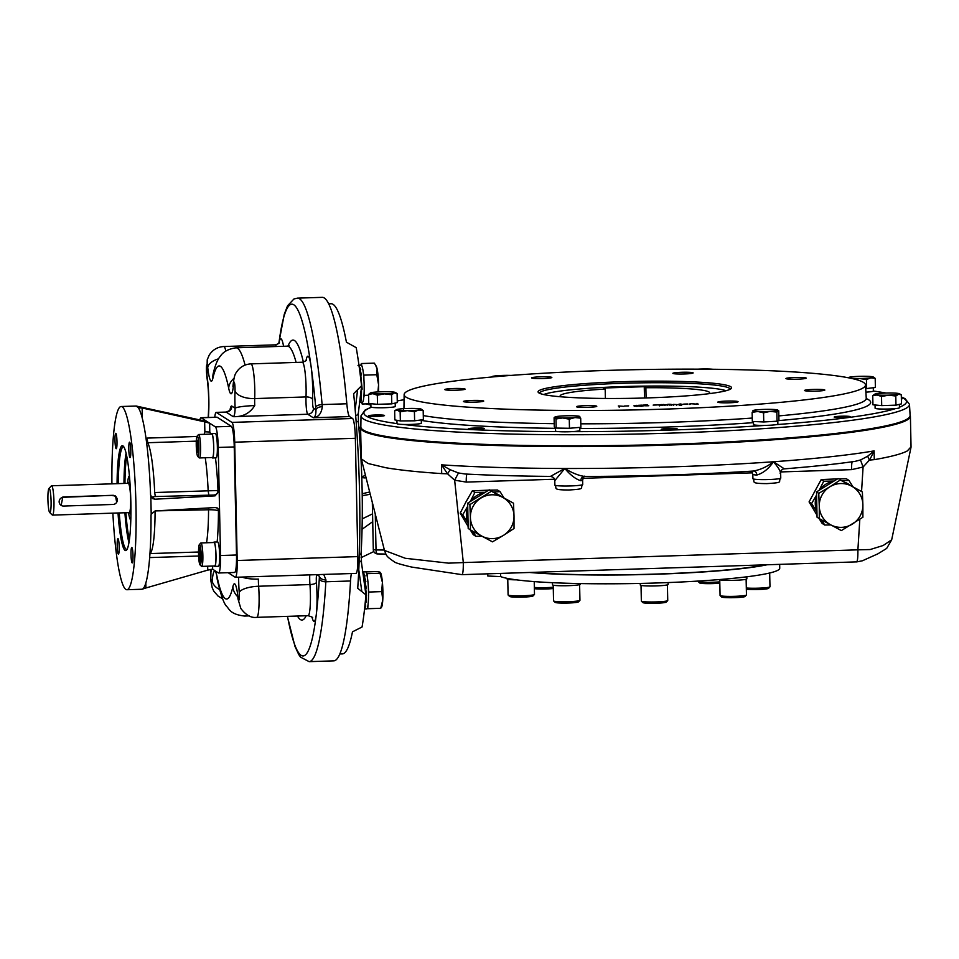 <?xml version="1.0" encoding="UTF-8"?>
<svg xmlns="http://www.w3.org/2000/svg" width="959" height="959" viewBox="0 0 959 959"><rect width="100%" height="100%" fill="white"/><g stroke="black" fill="none" stroke-linecap="round" stroke-linejoin="round"><path stroke-width="1.44" d="M769.681 572.991L769.981 586.788A13.198 1.151 178.8 0 1 769.921 586.896A13.198 1.151 178.8 0 1 758.509 588.167A13.198 1.151 178.8 0 1 746.306 587.987M769.921 586.896L768.495 588.37A11.736 1.019 178.8 0 1 758.341 589.509A11.736 1.019 178.8 0 1 746.342 589.21M746.126 579.26L746.462 594.94A13.198 1.151 178.8 0 1 746.414 595.036A13.198 1.151 178.8 0 1 738.586 596.15A13.198 1.151 178.8 0 1 725.232 596.294A13.198 1.151 178.8 0 1 720.113 595.587A13.198 1.151 178.8 0 1 720.065 595.491L719.741 579.811M746.414 595.036L744.975 596.51A11.736 1.019 178.8 0 1 738.022 597.505A11.736 1.019 178.8 0 1 726.155 597.637A11.736 1.019 178.8 0 1 721.612 597.001L720.113 595.587M667.416 584.858L667.74 600.538A13.198 1.151 178.8 0 1 667.692 600.634A13.198 1.151 178.8 0 1 654.841 601.952A13.198 1.151 178.8 0 1 641.463 601.233A13.198 1.151 178.8 0 1 641.403 601.185A13.198 1.151 178.8 0 1 641.355 601.089L641.02 585.41M667.692 600.634L666.265 602.12A11.736 1.019 178.8 0 1 654.841 603.283A11.736 1.019 178.8 0 1 642.95 602.648A11.736 1.019 178.8 0 1 642.89 602.6L641.403 601.185M579.608 584.63L579.943 600.31A13.198 1.151 178.8 0 1 579.895 600.406A13.198 1.151 178.8 0 1 577.21 601.065A13.198 1.151 178.8 0 1 563.065 601.761A13.198 1.151 178.8 0 1 553.607 600.957A13.198 1.151 178.8 0 1 553.547 600.861L553.223 585.182M579.895 600.406L578.457 601.892A11.736 1.019 178.8 0 1 566.793 603.067A11.736 1.019 178.8 0 1 555.093 602.384L553.607 600.957M534.223 581.598L534.487 594.388A13.198 1.151 178.8 0 1 534.439 594.496A13.198 1.151 178.8 0 1 523.015 595.767A13.198 1.151 178.8 0 1 508.15 595.048A13.198 1.151 178.8 0 1 508.09 594.94L507.767 579.26M534.439 594.496L533.012 595.971A11.736 1.019 178.8 0 1 521.348 597.145A11.736 1.019 178.8 0 1 509.637 596.462L508.15 595.048M553.259 587.232A13.198 1.151 178.8 0 1 536.776 587.603A13.198 1.151 178.8 0 1 534.343 587.435M553.295 588.514A11.736 1.019 178.8 0 1 534.367 588.658M719.777 581.849A13.198 1.151 178.8 0 1 706.268 582.317A13.198 1.151 178.8 0 1 698.188 581.526A13.198 1.151 178.8 0 1 698.128 581.418L698.128 581.07M719.801 583.144A11.736 1.019 178.8 0 1 707.466 583.659A11.736 1.019 178.8 0 1 699.674 582.94L698.188 581.526M199.172 557.239L199.724 547.613L200.707 558.222L200.011 561.099L199.172 557.239L200.683 557.191M200.335 550.454L199.028 550.49M200.035 564.899L201.51 566.301A11.736 1.51 -91.8 0 0 201.57 566.349A11.736 1.51 -91.8 0 0 201.702 566.397A11.736 1.51 -91.8 0 0 202.852 555.129A11.736 1.51 -91.8 0 0 201.078 542.986A11.736 1.51 -91.8 0 0 200.946 542.938A11.736 1.51 -91.8 0 0 200.755 543.046L199.376 544.544A10.261 1.319 -91.8 0 0 198.561 554.758A10.261 1.319 -91.8 0 0 200.035 564.899A10.261 1.319 -91.8 0 0 201.222 555.788A10.261 1.319 -91.8 0 0 199.664 544.496A10.261 1.319 -91.8 0 0 199.376 544.544M214.66 565.93A11.736 1.51 -91.8 0 0 214.792 565.966A11.736 1.51 -91.8 0 0 215.919 554.194A11.736 1.51 -91.8 0 0 214.037 542.518L200.946 542.938M198.117 452.36L197.242 451.797L196.667 445.671L196.991 440.109L197.878 440.684L198.117 452.36M198.153 451.773L197.242 451.797M198.333 445.623L196.667 445.671M197.758 456.448L199.232 457.863A11.736 1.51 -91.8 0 0 199.436 457.946A11.736 1.51 -91.8 0 0 200.587 447.206A11.736 1.51 -91.8 0 0 198.681 434.499A11.736 1.51 -91.8 0 0 198.489 434.607L197.11 436.105A10.261 1.319 -91.8 0 0 196.259 445.408A10.261 1.319 -91.8 0 0 197.758 456.448A10.261 1.319 -91.8 0 0 198.921 446.223A10.261 1.319 -91.8 0 0 197.11 436.105M199.436 457.946L212.514 457.527A11.736 1.51 -91.8 0 0 213.677 446.786A11.736 1.51 -91.8 0 0 211.759 434.079L198.681 434.499M679.032 404.35C683.983 405.285 680.806 403.2 679.032 404.35M648.008 405.705L644.796 405.645L648.008 405.705M643.129 405.849L643.765 405.813M642.015 406.292L638.262 406.053M636.92 406.448L636.296 406.053M368.448 415.954A8.068 0.707 178.8 0 1 368.376 415.858A8.068 0.707 178.8 0 1 376.431 414.983A8.068 0.707 178.8 0 1 384.511 415.523A8.068 0.707 178.8 0 1 376.983 416.386A8.068 0.707 178.8 0 1 368.448 415.954M468.34 428.961A8.068 0.707 178.8 0 1 468.268 428.865A8.068 0.707 178.8 0 1 476.323 427.99A8.068 0.707 178.8 0 1 484.391 428.529A8.068 0.707 178.8 0 1 476.863 429.392A8.068 0.707 178.8 0 1 468.34 428.961M661.278 429.452A8.068 0.707 178.8 0 1 661.219 429.356A8.068 0.707 178.8 0 1 669.262 428.493A8.068 0.707 178.8 0 1 677.342 429.021A8.068 0.707 178.8 0 1 669.814 429.884A8.068 0.707 178.8 0 1 661.278 429.452M834.258 417.141A8.068 0.707 178.8 0 1 834.186 417.057A8.068 0.707 178.8 0 1 842.242 416.182A8.068 0.707 178.8 0 1 850.321 416.721A8.068 0.707 178.8 0 1 842.793 417.573A8.068 0.707 178.8 0 1 834.258 417.141M901.364 398.56A8.068 0.707 178.8 0 1 901.999 398.824A8.068 0.707 178.8 0 1 901.376 399.112M360.848 426.899A274.694 23.939 -1.2 0 0 361.879 428.973A274.694 23.939 -1.2 0 0 635.985 445.156A274.694 23.939 -1.2 0 0 909.168 417.513A274.694 23.939 -1.2 0 0 910.103 415.391L909.492 404.338A274.298 23.903 -1.2 0 1 653.87 433.624A274.298 23.903 -1.2 0 1 363.353 418.939A274.298 23.903 -1.2 0 1 361.004 415.834L360.848 426.899M863.52 382.437A230.723 20.115 -1.2 0 0 619.874 370.054A230.723 20.115 -1.2 0 0 404.147 394.581A230.723 20.115 -1.2 0 0 635.242 409.913A230.723 20.115 -1.2 0 0 865.497 384.919A230.723 20.115 -1.2 0 0 863.52 382.437M585.326 405.645A10.141 0.887 178.8 0 1 596.786 406.28A10.141 0.887 178.8 0 1 586.668 407.383A10.141 0.887 178.8 0 1 576.503 406.712A10.141 0.887 178.8 0 1 585.326 405.645M472.248 400.43A10.141 0.887 178.8 0 1 483.72 401.078A10.141 0.887 178.8 0 1 473.59 402.169A10.141 0.887 178.8 0 1 463.425 401.497A10.141 0.887 178.8 0 1 472.248 400.43M453.631 388.503A10.141 0.887 178.8 0 1 465.103 389.138A10.141 0.887 178.8 0 1 454.974 390.241A10.141 0.887 178.8 0 1 444.82 389.558A10.141 0.887 178.8 0 1 453.631 388.503M540.385 376.839A10.141 0.887 178.8 0 1 551.845 377.474A10.141 0.887 178.8 0 1 541.727 378.577A10.141 0.887 178.8 0 1 531.562 377.906A10.141 0.887 178.8 0 1 540.385 376.839M681.681 372.284A10.141 0.887 178.8 0 1 693.141 372.919A10.141 0.887 178.8 0 1 683.024 374.01A10.141 0.887 178.8 0 1 672.858 373.339A10.141 0.887 178.8 0 1 681.681 372.284M794.747 377.498A10.141 0.887 178.8 0 1 806.219 378.134A10.141 0.887 178.8 0 1 796.09 379.225A10.141 0.887 178.8 0 1 785.936 378.553A10.141 0.887 178.8 0 1 794.747 377.498M813.364 389.426A10.141 0.887 178.8 0 1 824.836 390.061A10.141 0.887 178.8 0 1 814.706 391.164A10.141 0.887 178.8 0 1 804.541 390.493A10.141 0.887 178.8 0 1 813.364 389.426M726.61 401.09A10.141 0.887 178.8 0 1 738.082 401.725A10.141 0.887 178.8 0 1 727.953 402.816A10.141 0.887 178.8 0 1 717.8 402.145A10.141 0.887 178.8 0 1 726.61 401.09M624.513 406.017L628.66 405.885L624.513 406.017M638.25 405.321L642.027 405.142L643.225 405.909L638.25 405.321M653.163 405.094L657.311 404.95L653.163 405.094M664.263 405.237L663.065 404.458L666.529 404.926L664.263 405.237M672.894 404.554L677.366 404.566L672.894 404.554M683.719 404.099L687.867 403.967L683.719 404.099M698.2 404.135L697.001 403.367L698.2 404.135M538.886 392.914A96.787 8.439 178.8 0 1 538.443 392.567A96.787 8.439 178.8 0 1 634.642 381.382A96.787 8.439 178.8 0 1 731.237 388.527A96.787 8.439 178.8 0 1 637.016 398.201A96.787 8.439 178.8 0 1 538.886 392.914M689.953 404.41L689.281 404.422L690.228 403.583L697.097 404.171L690.744 403.727L689.953 404.41M678.385 404.374L682.856 404.386L678.385 404.374M667.068 404.566C669.022 403.787 675.448 404.806 669.226 405.082L671.06 404.65L667.032 404.506M671.756 405.417L671.744 404.686L669.814 405.046M659.708 405.118L658.222 404.854L661.866 404.554C658.042 404.782 658.018 404.902 661.794 404.926L661.878 404.974C658.845 405.189 659.193 405.261 662.909 405.225L659.013 405.166M661.878 404.974C658.845 405.189 659.193 405.261 662.909 405.225L662.909 405.273M645.683 405.381L643.021 405.106L647.541 404.962L648.752 405.741C644.292 405.861 643.273 405.753 645.683 405.381M634.295 406.196L637.411 406.041L633.911 405.825L636.932 405.297L638.143 406.077L634.295 406.196M618.303 405.957L623.949 406.352L618.303 405.957M619.19 407.203L619.322 406.544M539.557 393.274L539.557 393.274A95.325 8.307 178.8 0 1 628.529 383.109A95.325 8.307 178.8 0 1 729.343 388.227A95.325 8.307 178.8 0 1 730.159 389.282L730.159 389.282M361.879 428.973L362.598 429.68A273.986 23.879 -1.2 0 0 635.997 445.815A273.986 23.879 -1.2 0 0 908.485 418.244L909.168 417.513M679.523 404.662L680.351 404.638M679.056 405.082C683.995 406.017 680.818 403.931 679.056 405.082M673.542 404.53L676.694 404.554L673.446 404.41L673.566 405.261M667.716 404.542L670.964 404.59L667.716 404.674M362.334 571.936L363.917 572.523L363.281 572.547L364.852 575.856L364.216 575.88L366.134 588.323L365.499 588.346L365.858 595.575M365.751 596.87L366.062 602.012L365.427 602.036L365.499 606.699L364.576 608.917M364.564 608.929L364.804 608.078M364.852 608.929L365.043 606.711M365.043 606.819L365.511 605.8M365.499 602.036L365.559 605.8M365.679 606.795L365.595 602.024M365.787 596.522L366.254 602.168L365.583 588.658L366.338 588.514L365.127 582.101M366.482 595.743L365.715 588.538M365.211 581.598L365.847 581.574L364.42 576.503M364.444 575.999L365.079 575.975L363.521 572.871M364.552 609.025L366.674 608.953A18.629 2.386 -91.8 0 0 368.484 591.08A18.629 2.386 -91.8 0 0 365.679 571.792A18.629 2.386 -91.8 0 0 365.463 571.72L362.946 571.804M363.509 572.595L362.562 571.912L363.305 571.864M365.619 602.192L366.254 602.168M358.954 365.978L360.524 369.299L359.889 369.311L361.303 374.837L360.668 374.861L361.951 388.994L361.327 389.018L361.171 400.143L360.344 402.348L359.397 401.737M358.007 365.379L359.074 365.978M359.901 402.384L359.577 401.677L360.524 402.36L361.351 400.227L361.531 389.21L362.154 389.186L360.8 375.544M360.896 375.029L361.519 375.017L360.093 369.946M360.116 369.431L360.752 369.419L359.193 366.302M359.181 366.038L358.234 365.343M361.387 381.982L362.154 389.186M359.817 402.48L362.346 402.396A18.629 2.386 -91.8 0 0 364.168 385.338A18.629 2.386 -91.8 0 0 361.135 365.163L358.966 365.235M865.905 392.147A12.167 1.055 -1.2 0 0 873.361 391.008A271.373 23.651 178.8 0 1 885.744 393.058M753.462 421.492L753.534 424.585A12.167 1.055 -1.2 0 0 765.726 425.388A12.167 1.055 -1.2 0 0 777.869 424.082L777.797 420.689A235.59 20.535 178.8 0 0 866.229 398.536M555.429 427.594L555.501 430.975A12.167 1.055 -1.2 0 0 567.692 431.79A12.167 1.055 -1.2 0 0 579.835 430.471L579.763 427.378M370.857 403.703L370.929 406.952A12.167 1.055 -1.2 0 0 384.691 407.707A12.167 1.055 -1.2 0 0 395.264 406.436L395.192 403.068M212.107 457.539A12.167 1.558 -91.8 0 0 212.526 457.97A12.167 1.558 -91.8 0 0 213.701 445.755A12.167 1.558 -91.8 0 0 211.747 433.636A12.167 1.558 -91.8 0 0 211.34 434.091M212.526 457.97L216.171 457.851A12.167 1.558 -91.8 0 0 217.333 445.635A12.167 1.558 -91.8 0 0 215.379 433.516L211.747 433.636M214.372 565.99A12.167 1.558 -91.8 0 0 214.804 566.409A12.167 1.558 -91.8 0 0 215.991 554.734A12.167 1.558 -91.8 0 0 214.157 542.123A12.167 1.558 -91.8 0 0 214.013 542.075A12.167 1.558 -91.8 0 0 213.617 542.53M214.804 566.409L218.436 566.289A12.167 1.558 -91.8 0 0 219.623 554.614A12.167 1.558 -91.8 0 0 217.789 542.003A12.167 1.558 -91.8 0 0 217.657 541.967L214.013 542.075M396.942 420.294L397.014 423.674A12.167 1.055 -1.2 0 0 405.285 424.501A12.167 1.055 -1.2 0 0 418.843 423.866A12.167 1.055 -1.2 0 0 421.349 423.159L421.289 419.91M875.052 404.998L875.111 408.246A12.167 1.055 -1.2 0 0 887.303 409.049A12.167 1.055 -1.2 0 0 899.458 407.731L899.386 404.362M127.067 549.351A51.366 6.593 88.2 0 1 126.744 549.423A51.366 6.593 88.2 0 1 119.252 512.945M118.305 483.624A51.366 6.593 88.2 0 1 123.435 446.75A51.366 6.593 88.2 0 1 123.747 446.798M117.07 483.672A52.469 6.737 88.2 0 1 123.196 446.091A52.469 6.737 88.2 0 1 130.856 502.504A52.469 6.737 88.2 0 1 126.552 550.082A52.469 6.737 88.2 0 1 118.017 512.981M145.816 583.228L145.912 587.975L142.136 589.21A91.656 11.76 -91.8 0 0 151.007 515.486L151.198 514.168L155.178 510.907L215.284 507.563L217.669 508.186L219.587 511.71L218.244 447.445A19.06 2.445 -91.8 0 0 215.355 426.863L209.613 423.183L204.651 421.84L142.136 407.995L142.364 418.699M145.912 587.975L207.755 570.125L212.67 569.238L218.412 572.919A19.06 2.445 -91.8 0 0 218.628 572.991L234.619 572.475A19.06 2.445 -91.8 0 0 236.501 555.009L234.236 446.93A19.06 2.445 -91.8 0 0 231.347 426.347L217.178 417.261A19.06 2.445 -91.8 0 0 216.962 417.189L200.97 417.704A19.06 2.445 -91.8 0 0 199.856 420.138M204.651 421.84L204.866 431.79L209.793 432.018L209.613 423.183L201.186 417.776A19.06 2.445 -91.8 0 0 200.97 417.704M218.628 572.991A19.06 2.445 -91.8 0 0 220.51 555.525L219.587 511.71L218.436 510.967C217.202 510.104 213.917 509.708 208.547 509.768L208.618 507.934M117.19 545.719A7.696 0.983 -91.8 0 0 118.448 554.062A7.696 0.983 -91.8 0 0 119.18 546.33A7.696 0.983 -91.8 0 0 117.945 538.67A7.696 0.983 -91.8 0 0 117.19 545.719M115.835 433.348A7.696 0.983 -91.8 0 0 115.739 433.324A7.696 0.983 -91.8 0 0 114.984 440.373A7.696 0.983 -91.8 0 0 116.243 448.716A7.696 0.983 -91.8 0 0 116.986 441.32A7.696 0.983 -91.8 0 0 115.835 433.348M130.808 450.514A7.696 0.983 -91.8 0 0 129.549 442.171A7.696 0.983 -91.8 0 0 128.794 449.232A7.696 0.983 -91.8 0 0 130.052 457.563A7.696 0.983 -91.8 0 0 130.808 450.514M132.174 562.885A7.696 0.983 -91.8 0 0 132.258 562.909A7.696 0.983 -91.8 0 0 133.001 555.189A7.696 0.983 -91.8 0 0 131.767 547.517A7.696 0.983 -91.8 0 0 130.999 554.578A7.696 0.983 -91.8 0 0 132.174 562.885M140.613 407.012L206.964 421.492M151.558 497.05L154.938 499.219L215.044 495.875L219.155 491.26L218.005 490.517L154.687 492.53L155.334 496.534L151.558 497.05A4.399 4.351 -57.3 0 1 151.126 497.038M204.866 431.79L204.147 434.319M217.034 507.862A4.399 4.351 -57.3 0 1 218.436 510.967A65.26 8.367 -91.8 0 1 217.142 541.979M215.463 457.875A65.26 8.367 -91.8 0 1 218.005 490.517A4.399 4.351 -57.3 0 1 213.737 495.048L215.044 495.875M112.874 513.149A91.656 11.76 -91.8 0 0 126.96 589.725A91.656 11.76 -91.8 0 0 135.758 497.733A91.656 11.76 -91.8 0 0 121.038 406.508A91.656 11.76 -91.8 0 0 111.927 483.839M154.938 499.219L152.541 498.584L150.575 495.036A91.656 11.76 -91.8 0 0 138.336 407.779L142.136 407.995M151.198 514.168L150.827 496.366M141.572 589.234L142.172 589.234M138.336 407.779L136.226 406.041L121.038 406.508M146.056 408.222L136.226 406.041M112.85 495.695A4.399 4.351 -57.3 0 1 117.13 501.233A4.399 4.351 -57.3 0 1 113.03 504.458L63.606 506.052A4.399 4.351 -57.3 0 1 59.314 500.526A4.399 4.351 -57.3 0 1 63.426 497.289L112.287 495.335M113.606 495.335A4.399 4.351 -57.3 0 1 114.169 495.635L115.308 496.378M61.136 505.381L62.862 496.942L113.018 495.312L115.512 496.019L116.686 502.288M116.519 497.541A4.399 4.351 122.7 0 0 115.188 495.827M49.245 488.467A12.095 1.546 88.2 0 1 51.091 501.785A12.095 1.546 88.2 0 1 49.688 512.514A12.095 1.546 88.2 0 1 47.95 500.574A12.095 1.546 88.2 0 1 48.909 488.539A12.095 1.546 88.2 0 1 49.245 488.467M48.909 488.539L51.33 485.913A14.661 1.882 88.2 0 1 51.57 485.781A14.661 1.882 88.2 0 1 51.738 485.829A14.661 1.882 88.2 0 1 53.944 501.03A14.661 1.882 88.2 0 1 52.517 515.103A14.661 1.882 88.2 0 1 52.266 514.983L49.688 512.514M130.82 519.898A21.997 2.817 88.2 0 1 128.554 512.645M127.607 483.324A21.997 2.817 88.2 0 1 129.405 475.94M377.93 391.919L378.577 384.787A17.598 2.254 -91.8 0 0 377.115 368.867A17.598 2.254 -91.8 0 0 376.228 366.146L374.298 363.125L361.315 363.545L360.92 365.175M378.517 391.883A17.598 2.254 88.2 0 0 378.577 384.787L376.803 374.717L377.115 368.867L375.425 364.816M370.857 403.739L362.166 404.015L362.586 402.289M368.58 395.228L364.252 395.372L364.168 391.32M363.833 397.098L364.252 395.372M376.803 374.717L363.833 375.137L363.329 372.811M363.917 379.177L363.833 375.137M361.819 365.858L361.315 363.545M361.171 399.447L361.351 400.227M361.819 402.408L362.166 404.015M380.483 572.595A17.598 2.254 -91.8 0 1 380.555 572.715A17.598 2.254 -91.8 0 1 382.413 582.389L381.706 591.619L382.773 599.914L380.735 608.294L381.658 606.999A17.598 2.254 -91.8 0 0 382.773 599.914A17.598 2.254 -91.8 0 0 382.413 582.389L380.004 573.242C381.167 572.619 380.291 572.043 377.355 571.54L365.823 571.912M367.369 577.342L367.033 573.662L380.004 573.242L380.243 572.343M380.735 608.294L367.765 608.713L367.956 605.381M381.706 591.619L368.724 592.039L368.388 588.37M368.532 595.371L368.724 592.039M349.567 416.578L313.233 417.74C318.4 417.297 321.433 413.593 322.32 406.64A5.862 2.937 173.9 0 0 315.955 409.817C316.026 414.624 315.115 417.261 313.233 417.74L307.755 414.24A11.736 1.51 88.2 0 1 306.017 396.93A5.862 2.817 2.2 0 1 312.574 399.555A29.333 3.764 88.2 0 0 311.1 366.566A175.977 22.584 88.2 0 1 315.703 407.191A5.862 2.386 174.8 0 1 322.116 404.578L346.834 403.775A21.997 2.817 88.2 0 0 349.567 416.578L352.576 418.496A18.329 2.35 88.2 0 1 355.357 438.287L357.827 556.604A18.329 2.35 88.2 0 1 356.029 573.386L235.375 577.282A18.329 2.35 -91.8 0 0 237.185 560.5L234.703 442.183A18.329 2.35 -91.8 0 0 231.922 422.392L216.41 412.454A18.329 2.35 -91.8 0 0 216.207 412.382A18.329 2.35 -91.8 0 0 214.768 417.261M287.376 616.361L295 646.474L298.764 654.577L300.551 657.143L309.134 661.65A181.85 23.328 88.2 0 0 325.832 581.777A21.997 2.817 88.2 0 1 325.952 579.919A5.862 3.776 -175.6 0 1 319.443 576.323A27.859 3.572 88.2 0 0 319.287 578.685A175.977 22.584 88.2 0 1 316.302 614.443A175.977 22.584 88.2 0 1 287.496 616.349M325.952 579.919L323.746 574.429M241.98 577.066A17.598 4.975 0.3 0 0 258.379 579.104A11.736 1.51 88.2 0 0 258.63 586.237A23.46 3.009 88.2 0 1 256.784 617.344L308.103 615.69A23.46 3.009 88.2 0 0 309.949 584.57A11.736 1.51 88.2 0 1 309.757 574.885M315.703 407.191A27.859 3.572 88.2 0 0 315.955 409.817L313.449 408.21A5.862 5.79 -57.3 0 1 307.755 414.24L233.193 416.65C234.308 416.458 234.955 413.641 235.123 408.21A17.598 1.978 -2.7 0 1 254.746 405.585C249.82 413.365 242.639 417.057 233.193 416.65L226.156 412.13A5.862 5.79 122.7 0 0 231.85 406.101A24.203 3.105 88.2 0 0 230.004 409.996M319.287 578.685A5.862 3.285 -176.8 0 0 325.832 581.777L350.538 580.986A21.997 2.817 88.2 0 1 351.414 573.542M228.098 572.679L235.171 577.222A18.329 2.35 -91.8 0 0 235.375 577.282M350.538 580.986A181.85 23.328 88.2 0 1 333.84 660.859L309.134 661.65M278.793 343.274L284.26 314.276L287.532 305.825L293.969 298.956L297.398 298.141L322.116 297.35A181.85 23.328 88.2 0 1 346.834 403.775M339.894 653.978L342.351 653.906A175.173 22.477 -91.8 0 0 352.492 631.813L362.058 626.994A175.173 22.477 88.2 0 0 365.918 594.832L361.507 562.873A4.399 2.805 172 0 0 359.169 560.823M365.918 594.832L357.719 588.299A175.173 22.477 -91.8 0 0 353.643 393.681L361.543 385.722A175.173 22.477 88.2 0 0 356.209 347.661L346.427 342.183A175.173 22.477 -91.8 0 0 331.047 303.739L328.589 303.811M372.715 521.672L362.106 529.236M362.286 518.843L372.56 513.844M358.786 426.671L360.608 428.793M365.439 475.196L362.742 476.563L364.84 477.918L361.807 477.618M362.742 476.563A8.799 8.691 -57.3 0 1 361.771 476.539M370.258 494.281L362.238 495.707M362.202 493.765L369.683 491.979M364.84 477.918L366.074 477.75M370.893 405.082L365.966 403.895M361.099 557.647L373.806 551.569M583.983 476.491A4.399 3.812 -100 0 0 580.842 480.723C575.832 479.248 570.485 475.161 564.827 468.483L550.442 476.407C553.439 477.031 554.889 478.445 554.77 480.675L564.827 468.483A274.969 23.963 178.8 0 1 441.5 464.839L441.691 473.602L447.529 473.794L441.5 464.839L450.083 469.694L458.474 472.967L465.163 474.01C490.684 475.328 519.107 476.132 550.442 476.407M583.923 476.503A4.399 3.812 -100 0 0 583.911 476.503L584.007 476.491C643.249 476.239 700.022 474.405 754.337 470.989L753.93 470.989A4.399 3.141 -86.1 0 1 756.783 475.053C763.172 473.195 768.722 468.771 773.434 461.758A274.969 23.963 178.8 0 1 564.827 468.483C571.924 472.895 578.517 475.556 584.594 476.455L584.019 476.491M753.546 471.001C760.727 469.67 767.356 466.589 773.434 461.758C778.816 468.052 781.058 471.924 780.146 473.386M784.294 468.819L773.434 461.758A274.969 23.963 178.8 0 0 874.105 450.886L874.284 459.649C890.815 456.784 901.844 453.883 907.334 450.91L911.038 446.858L910.403 416.182A274.969 23.963 178.8 0 1 635.997 445.911A274.969 23.963 178.8 0 1 360.584 427.702A274.969 23.963 178.8 0 1 360.86 426.587M856.603 561.926L862.417 560.775L877.869 553.834L886.667 548.428L891.69 539.785L883.179 545.503L870.149 549.543L857.897 549.831C857.969 557.754 857.49 561.77 856.459 561.878L461.998 574.657L411.747 567.081C400.682 564.479 394.844 562.693 394.245 561.746C385.758 556.112 386.537 555.573 384.475 550.418L405.321 558.294L448.56 563.149L463.305 562.573C463.365 570.485 462.885 574.501 461.854 574.609M458.474 472.967L454.65 480.207L463.305 562.573L857.897 549.831L859.815 519.298M466.985 474.106A8.799 1.127 -91.8 0 0 466.254 482.089L454.65 480.207L447.529 473.794M360.584 427.702L361.303 458.858L368.124 463.521L385.854 467.74C399.651 470.09 418.256 472.044 441.691 473.602M861.566 491.416L863.088 467.021L851.58 469.646A8.799 1.127 -91.8 0 1 852.239 461.77M855.032 461.375L860.499 459.984L863.088 467.021L869.393 460.104L874.284 459.649M869.393 460.104L867.679 456.22L874.105 450.886L869.573 460.176M860.499 459.984L867.679 456.22M447.721 473.71L450.083 469.694M910.091 415.091A274.969 23.963 178.8 0 1 910.403 416.182M719.106 579.584A13.929 1.211 -1.2 0 0 724.441 580.279A13.929 1.211 -1.2 0 0 739.101 580.099A13.929 1.211 -1.2 0 0 746.857 578.852L746.809 576.803M552.432 582.688L552.48 584.81A13.929 1.211 -1.2 0 0 566.433 585.733A13.929 1.211 -1.2 0 0 580.339 584.223L580.327 583.563M507.011 578.325L507.023 578.888A13.929 1.211 -1.2 0 0 516.422 579.847M640.252 583.42L640.276 585.038A13.929 1.211 -1.2 0 0 640.396 585.194A13.929 1.211 -1.2 0 0 655.129 585.937A13.929 1.211 -1.2 0 0 668.135 584.451L668.099 582.569M766.84 564.815A141.153 12.299 178.8 0 1 529.572 572.475M779.667 564.407L779.739 568.196A141.153 12.299 178.8 0 1 653.702 583.072A141.153 12.299 178.8 0 1 500.67 576.611L500.598 573.41M500.67 576.611L487.807 576.011L487.759 573.83M709.133 393.669A74.79 6.521 -1.2 0 0 709.696 392.842A74.79 6.521 -1.2 0 0 645.875 387.736L644.256 386.693L603.559 388.011L605.177 389.054A74.79 6.521 -1.2 0 0 560.14 395.983A74.79 6.521 -1.2 0 0 560.751 396.786M726.071 390.733A93.455 8.14 -1.2 0 0 634.75 386.273A93.455 8.14 -1.2 0 0 543.705 394.545M605.177 389.054L605.381 398.464M644.256 386.693L644.496 398.009M645.875 387.736L646.09 397.961M764.695 564.887A139.319 12.143 178.8 0 1 531.718 572.403M819.274 506.16A21.997 21.733 -57.3 0 1 829.787 486.836L840.3 479.991L862.369 491.943L862.884 504.746A21.997 21.733 -57.3 0 1 830.578 524.777A21.997 21.733 -57.3 0 1 819.274 506.16L818.758 493.346L829.787 486.836A21.997 21.733 -57.3 0 1 851.592 486.129A21.997 21.733 122.7 0 1 862.884 504.746L862.896 517.237L841.355 530.591L819.286 518.639L819.274 506.16M840.3 479.991L862.369 491.943M819.286 518.639L817.056 517.213L816.529 491.919L838.058 478.565M818.758 493.346L816.529 491.919M514.012 516.014A21.997 21.733 -57.3 0 1 503.511 535.338L492.482 541.847L481.706 536.045L470.413 529.907L470.401 517.416A21.997 21.733 -57.3 0 1 502.72 497.385A21.997 21.733 -57.3 0 1 514.012 516.014L514.024 528.493L503.511 535.338A21.997 21.733 -57.3 0 1 481.706 536.045A21.997 21.733 122.7 0 1 470.401 517.416L469.886 504.602L491.428 491.248L513.497 503.199L514.012 516.014M470.413 529.907L468.184 528.469L467.656 503.175L489.198 489.821L513.497 503.199M469.886 504.602L467.656 503.175M491.428 491.248L489.198 489.821M899.314 393.693L901.28 394.76L898.511 394.293L895.778 396.031L888.621 395.156L881.513 396.499L877.113 394.976A12.467 1.091 178.8 0 1 874.668 394.209A12.467 1.091 178.8 0 1 875.483 393.933A12.467 1.091 -1.2 0 1 885.373 393.07A12.467 1.091 178.8 0 1 896.881 393.25A12.467 1.091 178.8 0 1 899.314 393.693A12.467 1.091 178.8 0 1 898.511 394.293A12.467 1.091 178.8 0 1 888.621 395.156A12.467 1.091 178.8 0 1 877.113 394.976L872.75 395.683L874.584 394.269M872.75 395.683L872.942 404.794L881.705 405.609L881.513 396.499M901.28 394.76L901.472 403.871L895.97 405.154L881.705 405.609M895.778 396.031L895.97 405.154M399.004 409.085A12.467 1.091 178.8 0 1 410.524 408.426A12.467 1.091 178.8 0 1 420.414 408.882A12.467 1.091 -1.2 0 1 421.205 409.121L423.183 410.524L418.783 409.996A12.467 1.091 178.8 0 1 407.263 410.656A12.467 1.091 178.8 0 1 397.386 410.2A12.467 1.091 178.8 0 1 396.57 409.637A12.467 1.091 178.8 0 1 399.004 409.085M421.205 409.121A12.467 1.091 -1.2 0 1 418.783 409.996L414.42 411.699L407.263 410.656L400.155 411.831L397.386 410.2L394.652 410.788L396.57 409.637M423.183 410.524L423.375 419.634L414.612 420.809L400.347 420.941L394.844 419.898L394.652 410.788M414.42 411.699L414.612 420.809M400.155 411.831L400.347 420.941M381.179 391.775A12.467 1.091 178.8 0 1 392.699 391.955A12.467 1.091 178.8 0 1 395.12 392.399A12.467 1.091 178.8 0 1 394.317 392.998L391.596 394.736L384.439 393.861A12.467 1.091 178.8 0 1 372.919 393.681A12.467 1.091 178.8 0 1 370.486 392.914A12.467 1.091 178.8 0 1 371.289 392.639A12.467 1.091 178.8 0 1 381.179 391.775M395.12 392.399L397.098 393.466L394.317 392.998A12.467 1.091 -1.2 0 1 384.439 393.861L377.319 395.204L372.919 393.681L368.568 394.389L370.402 392.974M397.098 393.466L397.29 402.576L391.787 403.859L377.51 404.314L368.747 403.499L368.568 394.389M391.596 394.736L391.787 403.859M377.319 395.204L377.51 404.314M492.243 376.971A12.467 1.091 178.8 0 1 492.039 376.587A12.467 1.091 178.8 0 1 492.075 376.563A12.467 1.091 178.8 0 1 499.627 375.568A12.467 1.091 178.8 0 1 511.039 375.413M555.021 417.249A12.467 1.091 178.8 0 1 555.057 416.937A12.467 1.091 178.8 0 1 559.78 416.146A12.467 1.091 178.8 0 1 572.139 415.75A12.467 1.091 -1.2 0 1 579.692 416.422A12.467 1.091 178.8 0 1 574.956 417.549A12.467 1.091 178.8 0 1 562.609 417.956A12.467 1.091 178.8 0 1 555.021 417.249L554.098 417.752L554.29 426.875L556.172 428.074L555.98 418.963L554.098 417.752M578.816 416.961L580.698 418.16L574.956 417.549L569.274 419.167L562.609 417.956L555.98 418.963M580.698 418.16L580.878 427.282L569.466 428.277L556.172 428.074M569.274 419.167L569.466 428.277M777.725 410.032L778.732 410.812L776.85 412.094L770.185 411.363L763.556 412.849L757.826 411.483A12.467 1.091 178.8 0 1 753.055 410.572L753.091 410.548A12.467 1.091 178.8 0 1 760.643 409.553A12.467 1.091 -1.2 0 1 772.99 409.433A12.467 1.091 178.8 0 1 777.725 410.032A12.467 1.091 178.8 0 1 777.761 410.344A12.467 1.091 178.8 0 1 770.185 411.363A12.467 1.091 178.8 0 1 757.826 411.483L752.144 412.322L754.014 411.039M778.732 410.812L778.924 419.922L777.042 421.205L763.748 421.96L752.324 421.445L752.144 412.322M776.85 412.094L777.042 421.205M763.556 412.849L763.748 421.96M848.595 377.81A12.467 1.091 -1.2 0 1 848.583 377.474A12.467 1.091 -1.2 0 1 851.017 376.935A12.467 1.091 178.8 0 1 862.537 376.276A12.467 1.091 178.8 0 1 872.426 376.731A12.467 1.091 178.8 0 1 873.217 376.959A12.467 1.091 178.8 0 1 870.796 377.846A12.467 1.091 178.8 0 1 859.276 378.493L854.397 379.081M873.313 377.019L875.195 378.361L870.796 377.846L866.433 379.536L859.276 378.493A12.467 1.091 178.8 0 1 850.561 378.206M875.195 378.361L875.387 387.484L865.713 388.659M866.433 379.536L866.624 388.659M698.02 369.155A12.467 1.091 178.8 0 1 707.191 368.975A12.467 1.091 178.8 0 1 712.813 369.263M834.066 481.046L823.757 481.214L821.204 479.572L837.531 478.889M838.634 478.865L846.389 478.757L848.931 480.399L842.122 480.759M817.008 515.211L809.072 501.893L821.204 479.572M821.719 519.97L824.68 525.029L822.127 523.398L819.046 518.483M845.394 482.521A21.997 21.733 -57.3 0 1 849.614 484.81M852.779 486.525L848.931 480.399M824.68 525.029L830.89 524.945M816.6 495.515A21.997 21.733 122.7 0 0 816.936 511.543M816.589 495L811.626 503.523L816.948 512.046M823.757 481.214L819.154 490.277M833.719 481.25A21.997 21.733 122.7 0 0 819.513 490.061M811.626 503.523L809.072 501.893M488.658 490.157L472.331 490.828L466.014 501.833L460.2 513.149L468.136 526.467M470.174 529.74L473.255 534.654L475.808 536.285L472.847 531.226M484.846 492.518A21.997 21.733 122.7 0 0 470.641 501.317M470.282 501.545L474.885 492.47L485.194 492.303M468.064 522.799A21.997 21.733 -57.3 0 1 467.728 506.784M468.076 523.302L462.753 514.779L467.716 506.256M482.017 536.213L475.808 536.285M493.25 492.015L500.059 491.655L503.907 497.781M496.522 493.789A21.997 21.733 -57.3 0 1 500.742 496.067M500.059 491.655L497.517 490.025L489.761 490.133M462.753 514.779L460.2 513.149M474.885 492.47L472.331 490.828M397.014 423.626A271.373 23.651 178.8 0 1 366.206 416.026A271.373 23.651 178.8 0 1 371.493 407.251M397.254 400.922A271.373 23.651 178.8 0 1 404.075 399.759M901.34 397.218A271.373 23.651 178.8 0 1 899.446 407.203M895.49 408.606A271.373 23.651 178.8 0 1 776.502 424.597M765.15 425.4A271.373 23.651 178.8 0 1 571.348 431.658M558.677 431.622A271.373 23.651 178.8 0 1 403.595 424.477M403.02 408.702A235.59 20.535 178.8 0 1 403.991 408.222M753.486 422.643A235.59 20.535 178.8 0 1 579.787 428.457M555.441 428.325A235.59 20.535 178.8 0 1 421.301 420.39M404.111 408.642A231.191 20.151 178.8 0 1 403.955 407.887L403.583 409.145M866.672 399.447L866.241 398.213A231.191 20.151 178.8 0 1 778.84 415.906M752.264 418.052A231.191 20.151 178.8 0 1 580.806 423.83M554.23 423.674A231.191 20.151 178.8 0 1 423.291 415.583M129.393 539.941A50.479 6.473 88.2 0 1 125.905 512.729M124.97 483.408A50.479 6.473 88.2 0 1 126.684 456.028M128.962 542.698A51.366 6.593 88.2 0 1 124.922 512.765M123.975 483.444A51.366 6.593 88.2 0 1 126.073 453.307M218.244 447.445L234.236 446.93M215.355 426.863L231.347 426.347M201.186 417.776L217.178 417.261M220.51 555.525L236.501 555.009M196.895 436.489L147.135 438.095L147.71 442.722A56.461 7.24 -91.8 0 1 154.687 492.53M155.334 496.534L213.737 495.048M206.557 542.758A56.461 7.24 -91.8 0 0 208.547 509.768L155.094 510.907M149.7 557.587L198.609 556.016M207.671 566.206L207.755 570.125M208.786 494.808L208.151 490.804A56.461 7.24 -91.8 0 0 205.25 457.767M210.74 434.103A65.26 8.367 -91.8 0 0 209.793 432.018M198.513 552.012L150.024 553.583A56.461 7.24 -91.8 0 0 155.082 511.495M212.67 569.238L212.598 566.038M196.295 441.152L147.71 442.722M128.782 483.839L129.069 482.916L128.254 483.312A14.661 1.882 88.2 0 1 128.422 483.36A14.661 1.882 88.2 0 1 130.628 498.548A14.661 1.882 88.2 0 1 129.201 512.621L130.04 512.957L129.693 512.058M128.734 483.756A16.135 2.074 88.2 0 1 129.837 481.85A16.135 2.074 88.2 0 1 129.885 481.886M130.927 513.94A16.135 2.074 88.2 0 1 129.657 512.142M322.32 406.64A21.997 2.817 88.2 0 1 322.116 404.578A181.85 23.328 88.2 0 0 297.398 298.141M278.937 343.106A175.977 22.584 88.2 0 1 311.1 366.566A29.333 3.764 88.2 0 0 306.089 360.38M313.449 408.21A5.862 0.755 88.2 0 1 312.574 399.555M312.035 617.272A29.333 3.764 88.2 0 0 316.302 614.443A29.333 3.764 88.2 0 0 316.41 582.473A5.862 0.755 88.2 0 1 316.938 574.717L319.443 576.323M279.009 343.022A29.333 3.764 88.2 0 1 283.564 346.283M288.012 346.067A140.05 17.969 88.2 0 1 303.38 362.07M238.611 577.174A29.333 3.764 88.2 0 0 239.235 592.542A17.598 5.634 -4.4 0 1 258.63 586.237L309.949 584.57A5.862 1.882 -4.4 0 0 316.41 582.473M239.235 592.542A5.862 0.755 88.2 0 1 239.079 599.747A5.862 0.755 88.2 0 1 238.048 597.565A17.598 9.218 173.6 0 0 238 598.967L240.853 608.497C245.948 615.21 251.258 618.147 256.784 617.344M238.048 597.565A29.333 3.764 88.2 0 0 232.845 586.884A17.598 15.668 12.8 0 0 237.724 596.726M232.845 586.884A116.59 14.96 88.2 0 1 217.082 576.779A17.598 14.073 168.2 0 0 217.297 579.811C220.846 595.095 224.01 604.002 226.78 606.544C229.213 608.821 230.256 614.491 244.653 616.05L249.196 615.894M246.942 614.731A134.188 17.214 88.2 0 1 244.653 616.05M219.623 589.569A17.598 11.664 4.7 0 1 212.191 580.998A29.333 3.764 88.2 0 1 217.082 576.779M212.191 580.998A5.862 0.755 88.2 0 1 211.052 580.878A5.862 0.755 88.2 0 1 210.944 572.127A17.598 14.817 -170.2 0 1 210.944 569.358L210.812 580.543L212.215 587.759L213.833 591.235L218.196 596.21L222.656 598.764M211.34 569.286A29.333 3.764 88.2 0 1 210.944 572.127M208.403 417.465A116.59 14.96 88.2 0 1 208.594 414.024A17.598 10.309 -176.5 0 1 208.475 412.37L208.187 417.477M208.475 412.37C209.026 399.459 208.511 387.808 206.928 377.39A17.598 12.982 170 0 1 206.82 374.909A29.333 3.764 88.2 0 1 208.594 414.024M206.82 374.909A5.862 0.755 88.2 0 1 206.545 366.05A5.862 0.755 88.2 0 1 207.719 367.417A17.598 9.218 -6.4 0 1 218.544 358.822M206.928 377.39L207.228 359.769L209.158 355.226C212.562 349.831 217.465 346.93 223.867 346.523A23.46 3.009 88.2 0 1 225.797 351.054M207.719 367.417A29.333 3.764 88.2 0 0 212.922 378.098A17.598 15.668 -167.2 0 1 213.198 373.638L213.198 373.674C215.032 365.679 217.333 359.937 220.126 356.436C220.606 356.257 223.255 349.615 235.998 347.817A134.188 17.214 88.2 0 1 245.072 365.079M212.922 378.098A116.59 14.96 88.2 0 1 228.686 388.203A17.598 14.073 -11.8 0 1 234.008 378.314M233.576 383.996A5.862 0.755 88.2 0 1 234.535 383.097A5.862 0.755 88.2 0 1 235.003 390.709A17.598 8.439 2.2 0 0 254.698 398.584A23.46 3.009 88.2 0 0 250.946 363.881C244.545 364.288 239.642 367.189 236.238 372.595C235.039 373.986 234.116 377.115 233.481 381.982A17.598 11.664 -175.3 0 0 233.576 383.996A29.333 3.764 88.2 0 1 228.686 388.203M254.746 405.585A11.736 1.51 88.2 0 1 254.698 398.584L306.017 396.93A23.46 3.009 88.2 0 0 302.253 362.226C305.346 361.291 306.76 360.464 306.496 359.745L306.496 359.745M231.85 406.101L235.123 408.21A29.333 3.764 88.2 0 1 235.003 390.709M235.998 347.817L287.304 346.163A134.188 17.214 88.2 0 1 296.115 362.418M223.867 346.523L275.173 344.856A23.46 3.009 88.2 0 1 276.348 346.511M306.185 615.75A140.05 17.969 88.2 0 1 297.482 616.026M216.207 412.382L225.94 412.07A18.329 2.35 88.2 0 1 226.156 412.13L216.41 412.454M231.922 422.392L352.576 418.496M234.703 442.183L355.357 438.287M237.185 560.5L357.827 556.604M361.507 563.341A4.399 2.805 172 0 0 361.507 562.873L361.135 552.971A4.399 2.553 -176.6 0 1 359.373 554.853M361.831 591.607L358.798 569.958M361.111 552.564A4.399 2.553 -176.6 0 1 361.135 552.971C363.341 511.483 362.442 468.028 358.414 422.607A4.399 1.882 174.6 0 0 356.101 421.193M358.39 422.883A4.399 1.882 174.6 0 0 358.414 422.607L358.354 412.993A4.399 3.345 -173.1 0 1 355.669 415.655M355.178 409.817L357.599 389.666M377.798 553.918A4.399 1.69 -89.1 0 1 377.63 553.93A4.399 1.69 -89.1 0 1 376.024 549.927L373.303 549.627A4.399 4.399 0 0 0 377.63 553.93L385.902 554.062L377.798 553.918M384.379 550.046L376.024 549.927L375.269 514.048M582.724 484.475C579.38 488.491 586.92 488.874 568.879 490.001C550.91 489.905 557.862 488.179 554.865 485.062A13.929 1.211 -1.2 0 0 568.819 485.985A13.929 1.211 -1.2 0 0 582.724 484.475L582.628 480.099A13.929 1.211 178.8 0 1 580.842 480.723M780.758 478.085C777.413 482.101 784.953 482.485 766.912 483.612C748.955 483.516 755.896 481.778 752.899 478.673A13.929 1.211 -1.2 0 0 766.852 479.596A13.929 1.211 -1.2 0 0 780.758 478.085L780.65 472.919C780.938 470.306 782.184 468.951 784.378 468.855C812.117 466.661 835.673 464.168 855.032 461.363M756.783 475.053A13.929 1.211 178.8 0 1 752.815 474.285L751.353 471.181M466.254 482.089L554.494 479.236M582.976 478.325L752.527 472.847M780.77 471.936L851.58 469.646M201.702 566.397L214.792 565.966M361.004 415.834L365.151 409.996L371.217 407.167M397.254 400.874L404.075 399.711M873.301 387.76L873.361 391.008L886.092 393.046M901.328 396.954L905.08 398.656L909.492 404.338M404.147 394.581L403.955 407.887M865.497 384.919L866.241 398.213M676.706 405.285L676.694 404.554M673.458 405.142L673.446 404.41M667.668 404.494L667.692 405.225M659.648 405.154L659.66 405.885M141.956 589.246L126.96 589.725M52.517 515.103L129.201 512.621M51.57 485.781L128.254 483.312M237.388 592.638L238 598.967M217.297 579.811L217.154 578.948M233.481 381.982L232.917 386.333L233.505 384.823M287.304 346.163L289.15 345.516M275.173 344.856C278.266 343.921 279.68 343.094 279.417 342.387M312.49 617.884C313.257 617.56 311.795 616.829 308.103 615.69M225.94 412.07C229.441 410.836 230.903 409.949 230.364 409.385L230.1 410.416M250.946 363.881L302.253 362.226M361.543 386.465L358.354 412.993M370.869 404.063L368.915 403.799M372.32 502.384L373.303 549.627M582.628 480.099C583.623 477.019 584.403 475.748 584.966 476.275M554.865 485.062L554.782 480.675M752.899 478.673L752.815 474.285M384.475 550.418L361.291 458.858M891.678 539.797L911.002 447.35"/></g></svg>
